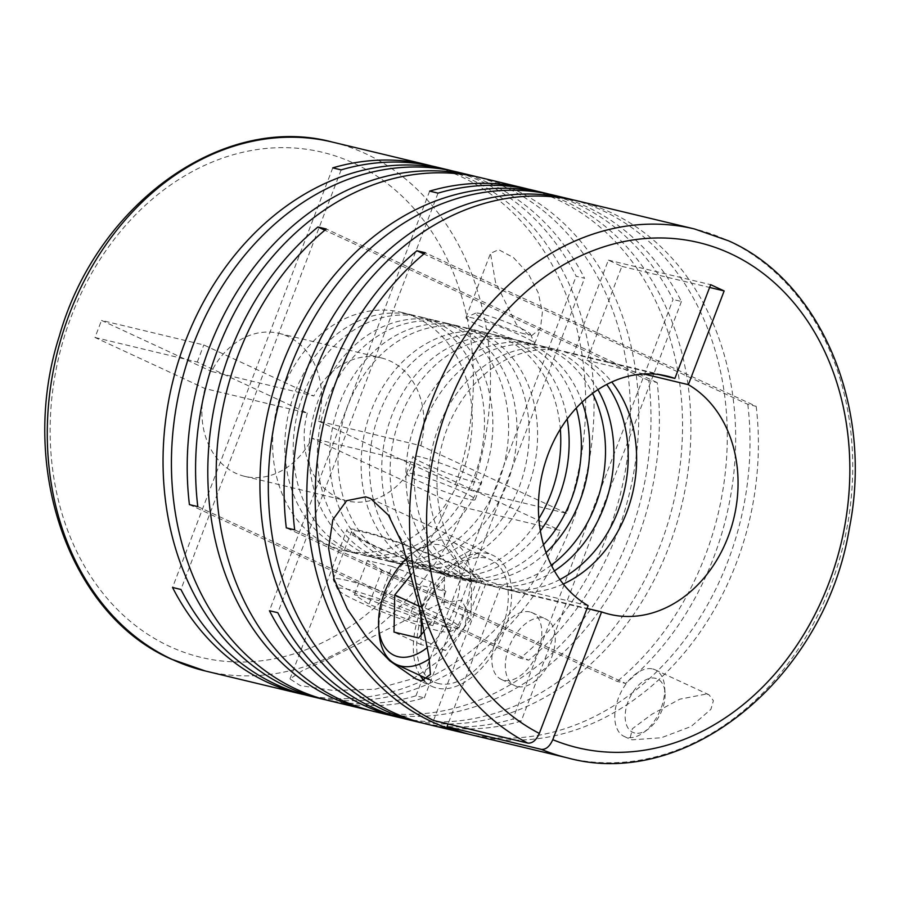 <?xml version="1.0" encoding="UTF-8"?>
<svg xmlns="http://www.w3.org/2000/svg" width="900" height="900" viewBox="0 0 900 900"><rect width="100%" height="100%" fill="white"/><g stroke="black" fill="none" stroke-linecap="round" stroke-linejoin="round"><path stroke-width="0.67" stroke-dasharray="4.5 3.38" d="M559.924 579.533A122.513 98.359 -76.5 0 1 499.838 587.947A122.513 98.359 -76.5 0 1 484.909 582.75A122.513 98.359 -76.5 0 1 435.375 436.387A122.513 98.359 -76.5 0 1 556.999 349.684A122.513 98.359 -76.5 0 1 571.928 354.881A122.513 98.359 -76.5 0 1 606.724 384.446M554.411 570.892A122.513 98.359 -76.5 0 1 485.483 584.505A122.513 98.359 -76.5 0 1 470.565 579.308A122.513 98.359 -76.5 0 1 421.031 432.945A122.513 98.359 -76.5 0 1 542.655 346.241A122.513 98.359 -76.5 0 1 557.572 351.439A122.513 98.359 -76.5 0 1 597.893 389.644M551.351 565.155A122.513 98.359 -76.5 0 1 477.101 582.491A122.513 98.359 -76.5 0 1 462.184 577.294A122.513 98.359 -76.5 0 1 412.65 430.931A122.513 98.359 -76.5 0 1 534.274 344.228A122.513 98.359 -76.5 0 1 549.191 349.425A122.513 98.359 -76.5 0 1 592.571 393.368M546.019 552.611A122.513 98.359 -76.5 0 1 461.34 578.711A122.513 98.359 -76.5 0 1 446.411 573.514A122.513 98.359 -76.5 0 1 396.877 427.151A122.513 98.359 -76.5 0 1 518.501 340.447A122.513 98.359 -76.5 0 1 533.43 345.645A122.513 98.359 -76.5 0 1 582.131 402.131M543.488 544.691A122.513 98.359 -76.5 0 1 452.959 576.697A122.513 98.359 -76.5 0 1 438.03 571.5A122.513 98.359 -76.5 0 1 388.496 425.137A122.513 98.359 -76.5 0 1 510.12 338.434A122.513 98.359 -76.5 0 1 525.049 343.631A122.513 98.359 -76.5 0 1 576.281 408.037M540.36 530.809A122.513 98.359 -76.5 0 1 440.741 573.773A122.513 98.359 -76.5 0 1 425.812 568.564A122.513 98.359 -76.5 0 1 376.279 422.213A122.513 98.359 -76.5 0 1 497.902 335.498A122.513 98.359 -76.5 0 1 512.831 340.706A122.513 98.359 -76.5 0 1 567.191 418.984M538.852 518.625A122.513 98.359 -76.5 0 1 432.36 571.759A122.513 98.359 -76.5 0 1 417.431 566.561A122.513 98.359 -76.5 0 1 367.897 420.199A122.513 98.359 -76.5 0 1 489.521 333.495A122.513 98.359 -76.5 0 1 504.45 338.692A122.513 98.359 -76.5 0 1 560.317 429.165M481.286 333.135A122.513 98.359 -76.5 0 1 530.82 479.498A122.513 98.359 -76.5 0 1 409.196 566.201A122.513 98.359 -76.5 0 1 394.279 561.004A122.513 98.359 -76.5 0 1 344.745 414.641A122.513 98.359 -76.5 0 1 466.369 327.938A122.513 98.359 -76.5 0 1 481.286 333.135M472.905 331.121A122.513 98.359 -76.5 0 1 522.439 477.484A122.513 98.359 -76.5 0 1 400.815 564.188A122.513 98.359 -76.5 0 1 385.897 558.99A122.513 98.359 -76.5 0 1 336.364 412.627A122.513 98.359 -76.5 0 1 457.988 325.924A122.513 98.359 -76.5 0 1 472.905 331.121M460.688 328.196A122.513 98.359 -76.5 0 1 510.221 474.559A122.513 98.359 -76.5 0 1 388.598 561.262A122.513 98.359 -76.5 0 1 373.68 556.054A122.513 98.359 -76.5 0 1 324.146 409.702A122.513 98.359 -76.5 0 1 445.77 322.999A122.513 98.359 -76.5 0 1 460.688 328.196M452.306 326.183A122.513 98.359 -76.5 0 1 501.84 472.545A122.513 98.359 -76.5 0 1 380.216 559.249A122.513 98.359 -76.5 0 1 365.299 554.051A122.513 98.359 -76.5 0 1 315.765 407.689A122.513 98.359 -76.5 0 1 437.389 320.985A122.513 98.359 -76.5 0 1 452.306 326.183M436.545 322.402A122.513 98.359 -76.5 0 1 486.079 468.765A122.513 98.359 -76.5 0 1 364.455 555.469A122.513 98.359 -76.5 0 1 349.526 550.26A122.513 98.359 -76.5 0 1 299.993 403.909A122.513 98.359 -76.5 0 1 421.616 317.194A122.513 98.359 -76.5 0 1 436.545 322.402M428.164 320.389A122.513 98.359 -76.5 0 1 477.697 466.751A122.513 98.359 -76.5 0 1 356.074 553.455A122.513 98.359 -76.5 0 1 341.145 548.257A122.513 98.359 -76.5 0 1 291.611 401.895A122.513 98.359 -76.5 0 1 413.235 315.191A122.513 98.359 -76.5 0 1 428.164 320.389M415.946 317.464A122.513 98.359 -76.5 0 1 465.48 463.815A122.513 98.359 -76.5 0 1 343.856 550.519A122.513 98.359 -76.5 0 1 328.928 545.321A122.513 98.359 -76.5 0 1 279.394 398.959A122.513 98.359 -76.5 0 1 401.017 312.255A122.513 98.359 -76.5 0 1 415.946 317.464M706.68 693.979L708.986 694.766L713.408 700.661L710.91 709.301L691.133 726.469L661.342 737.741L632.081 739.834L629.91 739.102L632.363 728.741L651.881 714.251L679.849 699.165L706.68 693.979M652.793 668.97A36.754 21.634 114.9 0 1 655.211 669.814A36.754 21.634 114.9 0 1 664.639 686.925A36.754 21.634 114.9 0 1 643.421 732.634A36.754 21.634 114.9 0 1 626.692 737.325A36.754 21.634 114.9 0 1 624.262 736.492A36.754 21.634 114.9 0 1 619.245 696.026A36.754 21.634 114.9 0 1 652.793 668.97M452.284 170.899A271.98 218.351 -76.5 0 1 481.241 181.395A271.98 218.351 -76.5 0 1 576.169 276.233L584.55 278.246A271.98 218.351 -76.5 0 0 489.623 183.409A271.98 218.351 -76.5 0 0 456.491 171.855M435.892 166.916A271.98 218.351 -76.5 0 1 469.024 178.459A271.98 218.351 -76.5 0 1 578.992 503.381A271.98 218.351 -76.5 0 1 308.981 695.869M431.685 165.96A271.98 218.351 -76.5 0 1 460.642 176.445A271.98 218.351 -76.5 0 1 566.651 513.349L471.476 490.522A271.98 218.351 103.5 0 0 365.456 153.619A271.98 218.351 103.5 0 0 332.325 142.065M205.425 671.018A271.98 218.351 103.5 0 0 464.94 507.611L560.126 530.438A271.98 218.351 -76.5 0 1 304.808 694.811M329.411 658.474L419.861 613.058L442.496 602.561L461.644 600.188L467.662 611.831L464.332 627.592L445.455 656.303L413.235 678.577L375.142 689.242L332.966 690.446L300.274 685.597L289.98 678.915L302.636 670.534L329.411 658.474M549.169 194.153A271.98 218.351 -76.5 0 1 578.126 204.638A271.98 218.351 -76.5 0 1 673.054 299.475L512.831 719.066A271.98 218.351 -76.5 0 1 422.291 722.992M532.778 190.159A271.98 218.351 -76.5 0 1 565.909 201.701A271.98 218.351 -76.5 0 1 675.877 526.624A271.98 218.351 -76.5 0 1 405.866 719.111M528.57 189.203A271.98 218.351 -76.5 0 1 557.528 199.699A271.98 218.351 -76.5 0 1 668.273 522.045A271.98 218.351 -76.5 0 1 401.692 718.054M480.634 177.649A271.98 218.351 -76.5 0 1 513.765 189.203A271.98 218.351 -76.5 0 1 638.629 405.022A271.98 218.351 -76.5 0 1 528.671 660.184L520.29 658.181A271.98 218.351 -76.5 0 0 630.248 403.009A271.98 218.351 -76.5 0 0 505.384 187.189A271.98 218.351 -76.5 0 0 476.438 176.692M370.147 710.482A271.98 218.351 -76.5 0 0 648.788 380.565L657.169 382.579A271.98 218.351 -76.5 0 1 374.332 711.54M325.406 699.75A271.98 218.351 -76.5 0 0 415.946 695.824L424.327 697.837A271.98 218.351 -76.5 0 1 329.58 700.808M553.376 195.097A271.98 218.351 -76.5 0 1 586.508 206.651A271.98 218.351 -76.5 0 1 681.435 301.489L673.054 299.475M577.519 200.891A271.98 218.351 -76.5 0 1 610.65 212.445A271.98 218.351 -76.5 0 1 735.514 428.265A271.98 218.351 -76.5 0 1 625.556 683.426L617.175 681.424L286.301 527.85M573.322 199.946A271.98 218.351 -76.5 0 1 602.269 210.431A271.98 218.351 -76.5 0 1 727.133 426.251A271.98 218.351 -76.5 0 1 617.175 681.424M495.529 282.341L490.489 253.417L498.623 249.649L513.484 257.602L528.21 273.6L538.144 292.567L542.408 311.996L540.428 328.702L530.55 336.476L516.42 324.382L495.529 282.341M527.288 343.181A36.754 3.499 20.9 0 1 479.025 325.553A36.754 3.499 20.9 0 1 465.998 317.554A36.754 3.499 20.9 0 1 466.279 317.306A36.754 3.499 20.9 0 1 473.389 318.161A36.754 3.499 20.9 0 1 521.651 335.779A36.754 3.499 20.9 0 1 534.634 343.406A36.754 3.499 20.9 0 1 534.679 343.777A36.754 3.499 20.9 0 1 527.288 343.181M566.651 513.349L420.795 445.657L318.51 421.121A73.508 59.017 103.5 0 0 287.876 336.476A73.508 59.017 103.5 0 0 278.921 333.36A73.508 59.017 103.5 0 0 211.545 371.475L313.83 396.011L255.915 369.124L172.541 587.464M420.795 445.657A73.508 59.017 103.5 0 0 390.161 361.024A73.508 59.017 103.5 0 0 381.206 357.896A73.508 59.017 103.5 0 0 313.83 396.011M318.51 421.121L455.377 484.639L471.476 490.522M456.401 565.515A72.281 6.885 20.9 0 1 482.029 581.254A72.281 6.885 20.9 0 1 442.834 572.861A72.281 6.885 20.9 0 1 372.589 545.411A72.281 6.885 20.9 0 1 346.973 529.673A72.281 6.885 20.9 0 1 386.156 538.065A72.281 6.885 20.9 0 1 456.401 565.515M445.635 626.254A67.388 6.424 20.9 0 1 377.325 602.73A67.388 6.424 20.9 0 1 333.349 579.96A67.388 6.424 20.9 0 1 333.27 579.274A67.388 6.424 20.9 0 1 346.815 580.376A67.388 6.424 20.9 0 1 417.983 605.092A67.388 6.424 20.9 0 1 459.169 627.356A67.388 6.424 20.9 0 1 458.662 627.817A67.388 6.424 20.9 0 1 445.635 626.254M463.905 578.396A67.388 6.424 20.9 0 1 392.738 553.691A67.388 6.424 20.9 0 1 351.551 531.428A67.388 6.424 20.9 0 1 365.085 532.53A67.388 6.424 20.9 0 1 436.252 557.235A67.388 6.424 20.9 0 1 477.45 579.499A67.388 6.424 20.9 0 1 463.905 578.396M437.636 630.585A60.03 5.726 20.9 0 1 376.774 609.626A60.03 5.726 20.9 0 1 337.59 589.342A60.03 5.726 20.9 0 1 349.594 589.714A60.03 5.726 20.9 0 1 415.496 612.788A60.03 5.726 20.9 0 1 449.246 631.98A60.03 5.726 20.9 0 1 437.636 630.585M524.509 333.844A29.407 2.801 20.9 0 1 492.233 322.537A29.407 2.801 20.9 0 1 475.706 313.144A29.407 2.801 20.9 0 1 481.387 313.819A29.407 2.801 20.9 0 1 511.2 324.09A29.407 2.801 20.9 0 1 530.381 334.024A29.407 2.801 20.9 0 1 524.509 333.844M467.775 499.039A36.754 3.499 20.9 0 1 428.951 485.561A36.754 3.499 20.9 0 1 406.485 473.423A36.754 3.499 20.9 0 1 413.865 474.03A36.754 3.499 20.9 0 1 452.689 487.507A36.754 3.499 20.9 0 1 475.155 499.646A36.754 3.499 20.9 0 1 467.775 499.039M420.39 456.93A36.754 3.499 -159.1 0 0 413.01 456.334A36.754 3.499 -159.1 0 0 435.476 468.473A36.754 3.499 -159.1 0 0 474.3 481.95A36.754 3.499 -159.1 0 0 481.68 482.558A36.754 3.499 -159.1 0 0 459.214 470.407A36.754 3.499 -159.1 0 0 420.39 456.93M420.142 675.518A72.281 42.547 114.9 0 1 428.017 594.866A72.281 42.547 114.9 0 1 488.149 553.658A72.281 42.547 114.9 0 1 492.907 555.311A72.281 42.547 114.9 0 1 502.796 634.883A72.281 42.547 114.9 0 1 436.804 688.095A72.281 42.547 114.9 0 1 432.045 686.441A72.281 42.547 114.9 0 1 424.71 681.311M634.691 732.994A29.407 17.303 114.9 0 1 628.087 701.561A29.407 17.303 114.9 0 1 655.571 678.308A29.407 17.303 114.9 0 1 665.044 692.674A29.407 17.303 114.9 0 1 648.067 729.236A29.407 17.303 114.9 0 1 634.691 732.994M379.103 633.116A67.388 39.656 114.9 0 1 418.005 549.304A67.388 39.656 114.9 0 1 448.673 540.697A67.388 39.656 114.9 0 1 453.105 542.239A67.388 39.656 114.9 0 1 468.72 595.957A67.388 39.656 114.9 0 1 429.311 658.935M438.548 683.539A67.388 39.656 114.9 0 1 434.104 681.998A67.388 39.656 114.9 0 1 424.89 607.815A67.388 39.656 114.9 0 1 486.405 558.214A67.388 39.656 114.9 0 1 490.849 559.755A67.388 39.656 114.9 0 1 500.062 633.938A67.388 39.656 114.9 0 1 438.548 683.539M406.98 558.011A60.03 35.336 114.9 0 1 413.348 552.701A60.03 35.336 114.9 0 1 440.674 545.029A60.03 35.336 114.9 0 1 459.529 588.285A60.03 35.336 114.9 0 1 427.343 647.516M529.886 611.921A36.754 21.634 -65.1 0 0 496.327 638.977A36.754 21.634 -65.1 0 0 501.356 679.444A36.754 21.634 -65.1 0 0 503.775 680.288A36.754 21.634 -65.1 0 0 537.334 653.231A36.754 21.634 -65.1 0 0 532.305 612.765A36.754 21.634 -65.1 0 0 529.886 611.921M517.252 686.543A36.754 21.634 114.9 0 1 514.834 685.699A36.754 21.634 114.9 0 1 509.805 645.232A36.754 21.634 114.9 0 1 543.364 618.176A36.754 21.634 114.9 0 1 545.783 619.02A36.754 21.634 114.9 0 1 550.811 659.486A36.754 21.634 114.9 0 1 517.252 686.543M433.53 720.484L486.675 581.31A122.513 98.359 -76.5 0 1 445.185 434.036A122.513 98.359 -76.5 0 1 565.38 351.686A122.513 98.359 -76.5 0 1 573.446 354.082L584.01 326.419L425.306 252.765M596.633 332.471L583.155 326.216L608.389 260.134L621.866 266.389L596.633 332.471L756.18 406.339L747.799 404.325L423.855 253.969M584.01 326.419L583.155 326.216M756.18 406.339A271.98 218.351 -76.5 0 1 473.344 735.3M563.276 583.999A122.513 98.359 -76.5 0 1 508.219 589.961A122.513 98.359 -76.5 0 1 500.152 587.565L448.065 723.971M597.488 332.674L586.924 360.338A122.513 98.359 -76.5 0 1 611.752 381.983M747.799 404.325A271.98 218.351 -76.5 0 1 469.17 734.242M294.683 529.864L625.556 683.426M681.435 301.489L521.212 721.08L512.831 719.066M521.212 721.08A271.98 218.351 -76.5 0 1 426.465 724.05M429.649 191.126L269.426 610.717M438.03 193.129L277.808 612.72M648.788 380.565L324.844 230.22M657.169 382.579L326.295 229.005M189.416 504.608L520.29 658.181M197.797 506.621L528.671 660.184M415.946 695.824L576.169 276.233M424.327 697.837L584.55 278.246M332.764 167.873L255.915 369.124L203.805 344.947L101.52 320.4L211.545 371.475M341.145 169.886L180.922 589.477M421.144 634.86L420.952 644.602L445.556 650.498L470.914 619.279L471.656 582.143L447.053 576.236L421.695 607.466L421.481 618.165M470.914 619.279L443.959 606.769L444.701 569.632L420.098 563.726L411.514 574.312M471.656 582.143L444.701 569.632M424.147 631.17L443.959 606.769M445.556 650.498L418.601 637.988M420.952 644.602L393.998 632.092M421.695 607.466L418.939 606.184M447.053 576.236L420.098 563.726M392.017 566.415L367.414 560.509L382.061 570.071L421.312 585.529L445.916 591.435L431.269 581.873L392.017 566.415L378.968 600.592L354.364 594.686L369.011 604.249L408.262 619.706L421.312 585.529M431.269 581.873L418.219 616.05L378.968 600.592M445.916 591.435L432.866 625.613L418.219 616.05M432.866 625.613L408.262 619.706M382.061 570.071L369.011 604.249M367.414 560.509L354.364 594.686M94.995 337.489L197.28 362.036L307.305 413.1L205.02 388.564L94.995 337.489L101.52 320.4M197.28 362.036L203.805 344.947M464.94 507.611L448.853 501.728L311.985 438.21L414.27 462.746L560.126 530.438M608.389 260.134L710.674 284.681M621.866 266.389L709.616 287.449M307.305 413.1A73.508 59.017 103.5 0 0 346.905 500.861A73.508 59.017 103.5 0 0 414.27 462.746M205.02 388.564A73.508 59.017 103.5 0 0 244.62 476.325A73.508 59.017 103.5 0 0 311.985 438.21M643.691 373.961L586.924 360.338M573.446 354.082L658.541 374.501M588.105 605.644L486.675 581.31M500.152 587.565L587.048 608.411M567.675 757.935A271.98 218.351 103.5 0 0 837.675 565.447A271.98 218.351 103.5 0 0 727.706 240.525A271.98 218.351 103.5 0 0 694.575 228.982M455.377 484.639A259.729 208.519 103.5 0 0 354.004 163.305A259.729 208.519 103.5 0 0 71.303 316.44A259.729 208.519 103.5 0 0 169.537 646.38A259.729 208.519 103.5 0 0 448.853 501.728M485.483 584.505L499.838 587.947M461.34 578.711L477.101 582.491M440.741 573.773L452.959 576.697M409.196 566.201L432.36 571.759M388.598 561.262L400.815 564.188M364.455 555.469L380.216 559.249M343.856 550.519L356.074 553.455M655.211 669.814L708.986 694.766M534.679 343.777L540.428 328.702M278.921 333.36L381.206 357.896M464.332 627.592L482.029 581.254M333.27 579.274L351.551 531.428M337.59 589.342L333.349 579.96M475.706 313.144L466.279 317.306M406.485 473.423L413.01 456.334M370.665 498.577L492.907 555.311M428.704 679.489L434.104 681.998M413.348 552.701L418.005 549.304M501.356 679.444L514.834 685.699M532.305 612.765L545.783 619.02M453.105 542.239L490.849 559.755M665.044 692.674L664.639 686.925M648.067 729.236L643.421 732.634M415.71 678.859L432.045 686.441M475.155 499.646L481.68 482.558M530.381 334.024L534.634 343.406M449.246 631.98L458.662 627.817M459.169 627.356L477.45 579.499M289.98 678.915L346.973 529.673M244.62 476.325L346.905 500.861M465.998 317.554L490.489 253.417M624.262 736.492L629.899 739.102M401.017 312.255L413.235 315.191M421.616 317.194L437.389 320.985M445.77 322.999L457.988 325.924M466.369 327.938L489.521 333.495M497.902 335.498L510.12 338.434M518.501 340.447L534.274 344.228M542.655 346.241L556.999 349.684M508.219 589.961L609.649 614.295M565.38 351.686L666.81 376.031"/><path stroke-width="1.35" d="M606.724 384.446A122.513 98.359 -76.5 0 1 559.924 579.533M597.893 389.644A122.513 98.359 -76.5 0 1 554.411 570.892M592.571 393.368A122.513 98.359 -76.5 0 1 551.351 565.155M582.131 402.131A122.513 98.359 -76.5 0 1 546.019 552.611M576.281 408.037A122.513 98.359 -76.5 0 1 543.488 544.691M567.191 418.984A122.513 98.359 -76.5 0 1 540.36 530.809M560.317 429.165A122.513 98.359 -76.5 0 1 538.852 518.625M304.808 694.811A271.98 218.351 -76.5 0 1 300.6 693.855A271.98 218.351 -76.5 0 1 267.469 682.312A271.98 218.351 -76.5 0 1 172.541 587.464L180.922 589.477A271.98 218.351 -76.5 0 0 275.85 684.315A271.98 218.351 -76.5 0 0 308.981 695.869L321.199 698.794A271.98 218.351 -76.5 0 1 288.067 687.251A271.98 218.351 -76.5 0 1 178.099 362.329A271.98 218.351 -76.5 0 1 448.11 169.841A271.98 218.351 -76.5 0 1 452.284 170.899M332.325 142.065A271.98 218.351 103.5 0 0 62.325 334.553A271.98 218.351 103.5 0 0 172.294 659.475A271.98 218.351 103.5 0 0 205.425 671.018L171.484 659.194C68.479 614.486 17.707 465.221 59.333 336.082C96.66 203.839 222.907 112.77 332.325 142.065L427.511 164.903A271.98 218.351 -76.5 0 0 332.764 167.873L341.145 169.886A271.98 218.351 -76.5 0 1 435.892 166.916L448.11 169.841M427.511 164.903A271.98 218.351 -76.5 0 1 431.685 165.96M370.147 710.482A271.98 218.351 -76.5 0 1 365.951 709.538L329.58 700.808A271.98 218.351 -76.5 0 1 296.449 689.265A271.98 218.351 -76.5 0 1 186.48 364.343A271.98 218.351 -76.5 0 1 456.491 171.855L472.252 175.635A271.98 218.351 -76.5 0 1 476.438 176.692M365.951 709.538A271.98 218.351 -76.5 0 1 332.82 697.984A271.98 218.351 -76.5 0 1 207.956 482.164A271.98 218.351 -76.5 0 1 317.914 227.002L326.295 229.005A271.98 218.351 -76.5 0 0 216.338 484.178A271.98 218.351 -76.5 0 0 341.201 699.998A271.98 218.351 -76.5 0 0 374.332 711.54L397.485 717.097A271.98 218.351 -76.5 0 1 364.354 705.555A271.98 218.351 -76.5 0 1 269.426 610.717L277.808 612.72A271.98 218.351 -76.5 0 0 372.735 707.569A271.98 218.351 -76.5 0 0 405.866 719.111L418.084 722.048A271.98 218.351 -76.5 0 1 384.952 710.494A271.98 218.351 -76.5 0 1 274.984 385.582A271.98 218.351 -76.5 0 1 544.995 193.095A271.98 218.351 -76.5 0 1 549.169 194.153M472.252 175.635A271.98 218.351 -76.5 0 0 189.416 504.608L197.797 506.621A271.98 218.351 -76.5 0 1 480.634 177.649L524.396 188.145A271.98 218.351 -76.5 0 0 429.649 191.126L438.03 193.129A271.98 218.351 -76.5 0 1 532.778 190.159L544.995 193.095M524.396 188.145A271.98 218.351 -76.5 0 1 528.57 189.203M401.692 718.054A271.98 218.351 -76.5 0 1 397.485 717.097M325.406 699.75A271.98 218.351 -76.5 0 1 321.199 698.794M421.358 680.929L430.414 674.449L428.985 656.91L419.04 606.623L402.131 543.341L388.496 515.25L370.665 498.577L365.738 496.845L346.669 500.681L332.831 519.727L328.556 548.044L334.08 579.173L347.276 609.109L366.334 636.705L389.801 660.87L415.71 678.859L421.358 680.929M469.17 734.242A271.98 218.351 -76.5 0 1 464.963 733.286L426.465 724.05A271.98 218.351 -76.5 0 1 393.334 712.508A271.98 218.351 -76.5 0 1 283.365 387.585A271.98 218.351 -76.5 0 1 553.376 195.097L569.137 198.889A271.98 218.351 -76.5 0 1 573.322 199.946M464.963 733.286A271.98 218.351 -76.5 0 1 431.831 721.744A271.98 218.351 -76.5 0 1 306.979 505.924A271.98 218.351 -76.5 0 1 416.925 250.751L425.306 252.765A271.98 218.351 -76.5 0 0 315.248 503.426A271.98 218.351 -76.5 0 0 433.53 720.484L527.861 743.119C532.429 743.467 536.254 740.239 539.314 733.421L588.105 605.644A122.513 98.359 103.5 0 1 546.615 458.37A122.513 98.359 103.5 0 1 666.81 376.031A122.513 98.359 103.5 0 1 674.876 378.428L710.674 284.681L724.151 290.936L688.354 384.671L643.691 373.961M569.137 198.889A271.98 218.351 -76.5 0 0 286.301 527.85L294.683 529.864A271.98 218.351 -76.5 0 1 577.519 200.891L694.575 228.982A271.98 218.351 103.5 0 0 425.959 417.094A271.98 218.351 103.5 0 0 527.861 743.119M587.048 608.411L601.582 611.899L552.791 739.676C549.731 746.494 545.918 749.722 541.339 749.374A271.98 218.351 103.5 0 0 567.675 757.935C687.69 790.819 825.3 676.789 849.42 527.974C873.529 407.666 821.374 281.689 728.516 240.806L694.575 228.982M429.311 658.935A67.388 39.656 114.9 0 1 400.815 666.023A67.388 39.656 114.9 0 1 396.371 664.481A67.388 39.656 114.9 0 1 379.103 633.116L378.697 627.367A60.03 35.336 114.9 0 1 406.98 558.011M427.343 647.516A60.03 35.336 114.9 0 1 398.036 656.685A60.03 35.336 114.9 0 1 378.697 627.367M423.855 253.969L416.925 250.751M567.675 757.935L473.344 735.3A271.98 218.351 -76.5 0 1 447.007 726.739L541.339 749.374M448.065 723.971L447.007 726.739M611.752 381.983A122.513 98.359 -76.5 0 1 563.276 583.999M422.291 722.992A271.98 218.351 -76.5 0 1 418.084 722.048M324.844 230.22L317.914 227.002M421.481 618.165L421.144 634.86M418.939 606.184L394.751 594.956L393.998 632.092L418.601 637.988L424.147 631.17M411.514 574.312L394.751 594.956M424.71 681.311A72.281 42.547 114.9 0 1 420.142 675.518M709.616 287.449L724.151 290.936M601.582 611.899A122.513 98.359 103.5 0 0 609.649 614.295A122.513 98.359 103.5 0 0 729.855 531.956A122.513 98.359 103.5 0 0 688.354 384.671M658.541 374.501L674.876 378.428M552.791 739.676A259.729 208.519 103.5 0 0 830.295 579.274A259.729 208.519 103.5 0 0 730.462 253.62A259.729 208.519 103.5 0 0 449.426 402.502A259.729 208.519 103.5 0 0 539.314 733.421M205.425 671.018L300.6 693.855M396.371 664.481L428.704 679.489"/></g></svg>
